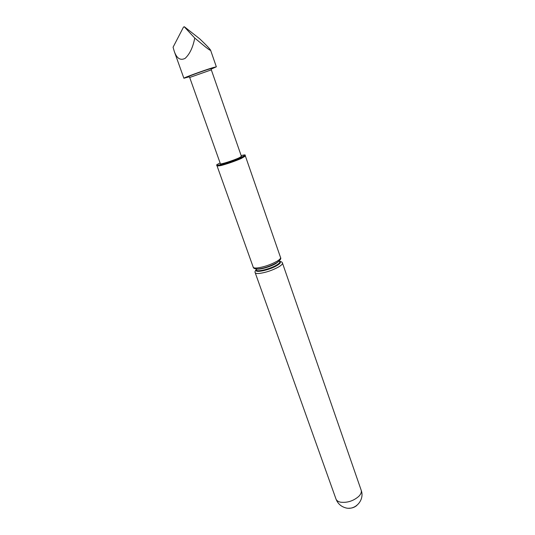 <?xml version="1.0" encoding="UTF-8"?>
<svg xmlns="http://www.w3.org/2000/svg" width="535" height="535" viewBox="0 0 535 535"><rect width="100%" height="100%" fill="white"/><g stroke="black" fill="none" stroke-linecap="round" stroke-linejoin="round"><path stroke-width="0.8" d="M189.691 77.475L211.325 69.858L241.419 156.374L239.346 157.698C233.989 160.299 220.166 164.726 220.387 163.777L189.691 77.475M188.768 76.585L188.701 76.525C188.888 76.084 203.113 70.914 209.024 69.135L211.492 68.58M189.076 76.859L183.879 78.25C182.89 78.05 204.069 70.306 212.796 67.691L216.341 66.815L211.425 68.988M205.634 47.067L194.76 38.072C192.941 47.361 189.731 54.129 185.117 58.375C180.369 60.763 176.757 58.442 174.283 51.413L173.072 47.22L183.512 27.064L184.408 26.783L199.588 38.714C206.035 44.84 209.7 48.652 210.583 50.156C210.643 50.731 208.998 49.701 205.634 47.067M356.892 505.401C354.565 507.367 351.883 508.303 348.84 508.223M279.658 261.541C281.156 262.17 280.327 263.467 277.163 265.434C269.513 270.208 253.476 273.465 256.412 269.72M217.11 166.031L220.895 165.576C227.515 163.797 234.27 161.456 241.158 158.541L245.391 156.073L280.567 257.589C280.801 258.459 279.591 259.696 276.936 261.294C270.516 264.785 263.976 267.005 257.308 267.955C254.894 268.175 253.53 267.928 253.229 267.212L217.11 166.044M245.251 155.545L241.017 158.026C233.186 161.537 217.578 166.459 216.956 165.636L216.882 165.522M241.151 155.591C243.967 154.876 245.331 154.729 245.231 155.137L240.944 157.517C233.033 161.048 217.27 166.031 216.648 165.201C216.3 164.947 217.457 164.212 220.112 162.994M194.76 38.072L184.227 26.75M358.791 496.36C360.964 494.119 361.754 492.039 361.152 490.14L282.46 263.046C282.707 263.942 281.504 265.2 278.862 266.825C272.469 270.342 265.935 272.556 259.268 273.459C256.847 273.666 255.483 273.398 255.175 272.656L335.98 499.001C336.595 500.606 338.147 501.669 340.628 502.198C347.329 502.933 353.381 500.987 358.791 496.36M256.131 268.938L256.512 270.001C256.787 272.282 270.329 268.965 276.669 265.019C278.929 263.641 279.959 262.571 279.751 261.816L279.384 260.759M256.733 268.978C259.442 269.954 270.717 266.731 276.107 263.414L278.942 261.167M189.724 77.435L188.701 76.525M183.879 78.25L174.283 51.413M335.98 499.001C337.679 503.402 340.741 506.304 345.169 507.715C355.086 511.012 365.044 499.978 361.152 490.14M256.318 269.466C255.108 270.944 254.72 272.007 255.175 272.656M280.567 257.589C281.383 258.666 280.126 260.364 276.809 262.685C267.567 267.667 260.98 268.71 257.81 268.965C254.914 268.951 253.389 268.363 253.229 267.212M217.123 166.071L216.902 165.589M216.956 165.636L216.648 165.201M245.257 155.665L245.231 155.137M245.398 156.113L245.271 155.598M279.571 261.287C281.383 261.648 282.346 262.23 282.46 263.046M216.341 66.815L210.583 50.156M211.278 69.838L211.512 68.493"/></g></svg>
